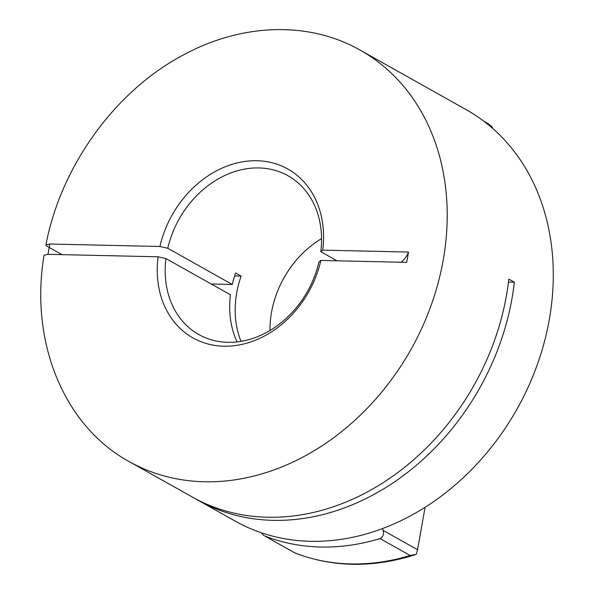 <?xml version="1.0" encoding="UTF-8"?>
<svg xmlns="http://www.w3.org/2000/svg" width="594" height="594" viewBox="0 0 594 594"><rect width="100%" height="100%" fill="white"/><g stroke="black" fill="none" stroke-linecap="round" stroke-linejoin="round"><path stroke-width="0.89" d="M115.526 255.843A26.492 6.155 -169.9 0 0 112.719 255.732A26.492 6.155 -169.9 0 0 110.12 255.724M269.98 330.479A91.06 73.671 119.3 0 1 271.54 312.251A91.06 73.671 119.3 0 1 321.554 238.617M197.884 500.163L235.224 521.124A235.929 190.867 -60.7 0 0 549.257 319.839A235.929 190.867 -60.7 0 0 466.201 109.667L360.135 50.126A235.929 190.867 119.3 0 1 443.183 260.291A235.929 190.867 119.3 0 1 129.15 461.575L192.367 497.067A235.929 190.867 119.3 0 0 506.407 295.782A235.929 190.867 119.3 0 0 508.828 279.121L514.345 282.217A235.929 190.867 119.3 0 1 511.917 298.879A235.929 190.867 119.3 0 1 197.884 500.163A235.929 190.867 119.3 0 1 195.144 498.581M237.058 341.906A91.06 73.671 -60.7 0 1 230.442 294.78L165.956 258.576A91.06 73.671 -60.7 0 0 198.79 334.533A91.06 73.671 -60.7 0 0 318.948 261.999L320.864 260.439L406.675 262.355L408.509 252.056A331.125 76.982 10.1 0 1 401.136 262.236M211.249 284.006L232.284 284.474A91.06 73.671 -60.7 0 1 235.603 273.01L241.119 276.106A91.06 73.671 -60.7 0 0 236.746 292.723A91.06 73.671 -60.7 0 0 240.993 341.364M62.014 254.648L47.067 246.258L45.886 244.951L49.792 244.03L159.935 246.495A96.852 78.356 119.3 0 1 256.92 160.729A96.852 78.356 119.3 0 1 322.698 250.133L408.509 252.056M337.006 260.803L320.782 251.693A91.06 73.671 -60.7 0 0 287.942 175.727A91.06 73.671 -60.7 0 0 167.79 248.27L232.284 284.474M167.79 248.27L159.935 246.495M129.15 461.575C63.855 426.069 29.5 341.595 44.045 255.272L47.958 254.336L158.101 256.801L165.956 258.576M320.864 260.439A96.852 78.356 119.3 0 1 223.879 346.205A96.852 78.356 119.3 0 1 158.101 256.801M380.049 538.572C383.137 536.902 384.14 534.162 383.056 530.353L417.537 549.71L416.327 554.269L410.172 555.487L380.049 538.572A235.929 190.867 119.3 0 1 264.731 535.996L294.854 552.903L264.731 535.996M382.595 528.534L383.056 530.353M261.063 532.662L264.1 535.691M483.813 121.198L488.238 123.678L492.396 127.227L492.419 128.2M322.698 250.133L320.782 251.693M417.537 549.71L425.089 507.276M234.615 275.958L241.119 276.106M508.479 282.083L514.345 282.217M47.958 254.336L49.792 244.03M294.854 552.903A235.929 190.867 -60.7 0 0 410.172 555.487M360.135 50.126C309.637 21.295 243.154 23.04 184.994 54.121C116.12 89.672 61.063 165.31 45.886 244.951M414.85 554.855C372.616 568.087 332.573 567.433 294.728 552.88"/></g></svg>
